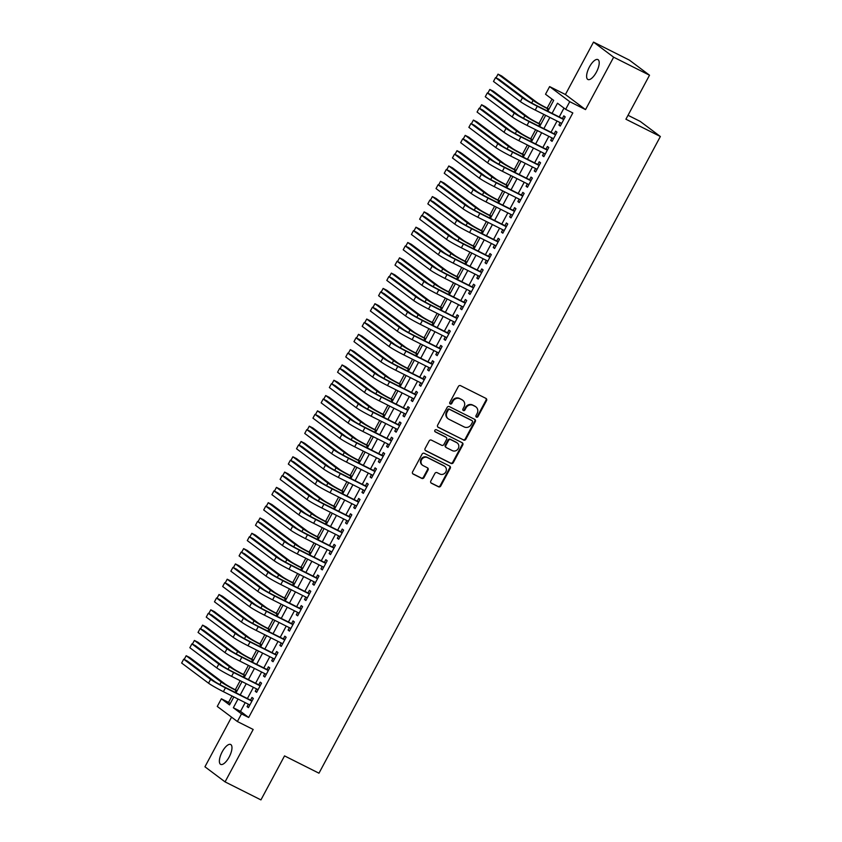 <?xml version="1.0" encoding="UTF-8"?>
<svg xmlns="http://www.w3.org/2000/svg" width="842" height="842" viewBox="0 0 842 842"><rect width="100%" height="100%" fill="white"/><g stroke="black" fill="none" stroke-linecap="round" stroke-linejoin="round"><path stroke-width="1.26" d="M476.435 417.127A1.2 1.105 126.9 0 0 477.982 416.569L486.539 400.603A1.705 1.568 126.9 0 0 485.939 398.392L460.585 385.668A1.705 1.568 126.9 0 0 458.374 386.457L449.817 402.423A1.2 1.105 126.9 0 0 450.238 403.971A1.2 1.105 126.9 0 0 451.786 403.413L452.891 401.339A5.462 5.031 126.9 0 1 459.985 398.803L462.09 399.866A5.462 5.031 126.9 0 1 464.026 406.928L462.911 409.002A1.2 1.105 126.9 0 0 463.332 410.549A1.2 1.105 126.9 0 0 464.889 409.991L465.994 407.928A5.462 5.031 126.9 0 1 473.078 405.381L475.193 406.444A5.462 5.031 126.9 0 1 477.119 413.517L476.014 415.58A1.2 1.105 126.9 0 0 476.435 417.127M476.046 416.779A1.2 1.105 126.9 0 0 477.446 416.158L486.002 400.203A1.705 1.568 126.9 0 0 485.855 398.361M449.849 403.623A1.2 1.105 126.9 0 0 451.249 403.002L452.354 400.939L452.891 401.339M462.942 410.201A1.2 1.105 126.9 0 0 464.342 409.58L465.447 407.517L465.994 407.928M229.15 757.053A11.135 4.294 -63.3 0 0 230.676 744.486A11.135 4.294 -63.3 0 0 222.193 751.832A11.135 4.294 -63.3 0 0 220.678 764.389A11.135 4.294 -63.3 0 0 229.15 757.053M596.399 72.149A11.135 4.294 -63.3 0 0 597.915 59.593A11.135 4.294 -63.3 0 0 589.432 66.928A11.135 4.294 -63.3 0 0 587.916 79.495A11.135 4.294 -63.3 0 0 596.399 72.149M430.82 481.024A1.705 1.568 126.9 0 0 431.42 483.234L438.535 486.802A1.705 1.568 126.9 0 0 440.745 486.013L450.26 468.289A1.705 1.568 126.9 0 0 449.649 466.079L424.305 453.343A1.705 1.568 126.9 0 0 422.084 454.133L412.58 471.867A1.705 1.568 126.9 0 0 413.18 474.078L421.779 478.393A1.705 1.568 126.9 0 0 423.989 477.593L428.062 470.004A1.705 1.568 126.9 0 0 427.452 467.794L423.189 465.658A4.568 4.21 126.9 0 1 421.768 459.427A4.568 4.21 126.9 0 1 427.504 457.616L444.197 466.005A4.568 4.21 126.9 0 1 445.618 472.236A4.568 4.21 126.9 0 1 439.882 474.035L437.103 472.646A1.705 1.568 126.9 0 0 434.893 473.436L430.82 481.024M245.201 702.628L240.507 711.364L248.674 717.489L241.496 713.879L237.391 721.531L217.268 706.438L221.372 698.786L229.529 704.912L233.823 696.913M649.519 75.212L613.65 57.193L593.515 42.1L629.384 60.119L649.519 75.212L625.922 119.217L660.36 136.509L318.971 773.198L284.533 755.895L260.936 799.9L225.067 781.881L253.179 729.467L237.391 721.531M593.515 42.1L565.414 94.514L585.537 109.607L613.65 57.193M585.537 109.607L569.75 101.682L565.656 109.334L557.488 103.219L552.068 113.344M248.674 717.489L572.823 112.944L565.656 109.334M463.584 440.082A1.705 1.568 126.9 0 0 465.805 439.292L475.309 421.558A1.705 1.568 126.9 0 0 474.699 419.358L449.354 406.623A1.705 1.568 126.9 0 0 447.134 407.412L437.63 425.147A1.705 1.568 126.9 0 0 438.24 427.347L463.047 439.682A1.705 1.568 126.9 0 0 465.258 438.882L474.762 421.158A1.705 1.568 126.9 0 0 474.625 419.316M462.784 444.923L453.28 462.647A1.705 1.568 126.9 0 1 451.059 463.447L425.705 450.712A1.705 1.568 126.9 0 1 425.105 448.502L429.178 440.913A1.705 1.568 126.9 0 1 431.388 440.124L441.671 445.281A1.705 1.568 126.9 0 0 443.881 444.492L446.586 439.461A1.705 1.568 126.9 0 0 445.976 437.251L435.272 431.872A1.2 1.105 126.9 0 1 434.904 430.241A1.2 1.105 126.9 0 1 436.409 429.767L462.174 442.713A1.705 1.568 126.9 0 1 462.784 444.923L462.237 444.513L452.733 462.247L453.28 462.647M231.55 717.152L204.943 766.788L225.067 781.881M560.204 122.616L558.909 125.037L560.267 126.058L565.192 116.87L563.824 115.849L562.393 118.533M551.994 137.93L550.7 140.34L552.057 141.361L556.983 132.173L555.625 131.152L554.183 133.836M543.785 153.233L542.49 155.644L543.848 156.665L548.774 147.476L547.416 146.455L545.984 149.139M535.575 168.537L534.281 170.947L535.649 171.968L540.564 162.79L539.206 161.769L537.775 164.443M527.376 183.84L526.082 186.25L527.439 187.271L532.365 178.094L531.007 177.073L529.565 179.746M519.167 199.144L517.872 201.554L519.23 202.575L524.156 193.397L522.798 192.376L521.356 195.049M510.957 214.447L509.663 216.868L511.031 217.878L515.946 208.7L514.588 207.679L513.157 210.363M502.758 229.75L501.464 232.171L502.821 233.192L507.747 224.004L506.379 222.983L504.947 225.667M494.549 245.064L493.254 247.474L494.612 248.495L499.538 239.307L498.18 238.286L496.738 240.97M486.339 260.367L485.045 262.778L486.402 263.799L491.328 254.61L489.97 253.6L488.539 256.273M478.13 275.671L476.835 278.081L478.203 279.102L483.129 269.924L481.761 268.903L480.329 271.577M469.931 290.974L468.636 293.384L469.994 294.405L474.92 285.228L473.562 284.207L472.12 286.88M461.721 306.277L460.427 308.698L461.784 309.709L466.71 300.531L465.352 299.51L463.91 302.194M453.512 321.581L452.217 324.002L453.585 325.023L458.501 315.834L457.143 314.813L455.711 317.497M445.313 336.895L444.018 339.305L445.376 340.326L450.302 331.138L448.933 330.117L447.502 332.8M437.103 352.198L435.809 354.608L437.166 355.629L442.092 346.441L440.734 345.42L439.292 348.104M428.894 367.501L427.599 369.912L428.957 370.933L433.883 361.755L432.525 360.734L431.093 363.407M420.684 382.805L419.39 385.215L420.758 386.236L425.684 377.058L424.315 376.037L422.884 378.711M412.485 398.108L411.191 400.518L412.548 401.539L417.474 392.361L416.116 391.341L414.674 394.014M404.276 413.411L402.981 415.832L404.339 416.843L409.265 407.665L407.907 406.644L406.465 409.328M396.066 428.715L394.772 431.136L396.14 432.156L401.055 422.968L399.697 421.947L398.266 424.631M387.867 444.029L386.573 446.439L387.93 447.46L392.856 438.272L391.488 437.251L390.057 439.934M379.658 459.332L378.363 461.742L379.721 462.763L384.647 453.575L383.289 452.564L381.847 455.238M371.448 474.635L370.154 477.046L371.511 478.067L376.437 468.889L375.079 467.868L373.648 470.541M363.239 489.939L361.955 492.349L363.312 493.37L368.238 484.192L366.87 483.171L365.439 485.845M355.04 505.242L353.745 507.663L355.103 508.673L360.029 499.495L358.671 498.475L357.229 501.148M346.83 520.545L345.536 522.966L346.893 523.987L351.819 514.799L350.461 513.778L349.02 516.462M338.621 535.859L337.326 538.27L338.695 539.29L343.61 530.102L342.252 529.081L340.821 531.765M330.422 551.163L329.127 553.573L330.485 554.594L335.411 545.406L334.053 544.385L332.611 547.068M322.212 566.466L320.918 568.876L322.275 569.897L327.201 560.719L325.843 559.698L324.402 562.372M314.003 581.769L312.708 584.18L314.066 585.201L318.992 576.023L317.634 575.002L316.203 577.675M305.793 597.073L304.509 599.483L305.867 600.504L310.793 591.326L309.424 590.305L307.993 592.978M297.594 612.376L296.3 614.797L297.658 615.807L302.583 606.629L301.226 605.608L299.784 608.292M289.385 627.679L288.09 630.1L289.448 631.121L294.374 621.933L293.016 620.912L291.585 623.596M281.175 642.993L279.881 645.404L281.249 646.424L286.164 637.236L284.807 636.215L283.375 638.899M272.976 658.297L271.682 660.707L273.04 661.728L277.965 652.539L276.608 651.529L275.166 654.202M264.767 673.6L263.472 676.01L264.83 677.031L269.756 667.853L268.398 666.832L266.956 669.506M256.557 688.903L255.263 691.314L256.631 692.334L261.546 683.157L260.189 682.136L258.757 684.809M563.982 108.092L559.235 116.943M557.046 121.037L551.036 132.247M548.837 136.341L542.827 147.55M540.627 151.644L534.617 162.864M532.428 166.948L526.408 178.167M524.219 182.251L518.209 193.471M516.009 197.565L509.999 208.774M507.81 212.868L501.79 224.077M499.601 228.171L493.591 239.381M491.391 243.475L485.381 254.694M483.182 258.778L477.172 269.998M474.983 274.082L468.962 285.301M466.773 289.395L460.763 300.605M458.564 304.699L452.554 315.908M450.365 320.002L444.344 331.211M442.155 335.305L436.145 346.515M433.946 350.609L427.936 361.828M425.736 365.912L419.726 377.132M417.537 381.215L411.517 392.435M409.328 396.529L403.318 407.738M401.118 411.833L395.108 423.042M392.919 427.136L386.899 438.345M384.71 442.439L378.7 453.649M376.5 457.743L370.491 468.962M368.291 473.046L362.281 484.266M360.092 488.36L354.072 499.569M351.882 503.663L345.873 514.872M343.673 518.967L337.663 530.176M335.474 534.27L329.454 545.479M327.264 549.573L321.255 560.793M319.055 564.877L313.045 576.096M310.845 580.18L304.836 591.4M302.646 595.494L296.626 606.703M294.437 610.797L288.427 622.006M286.227 626.101L280.218 637.31M278.028 641.404L272.008 652.613M269.819 656.707L263.809 667.927M261.609 672.011L255.6 683.23M253.41 687.325L247.39 698.534M248.358 704.207L247.064 706.627L248.422 707.638L253.347 698.46L251.979 697.439L250.548 700.112M552.015 99.114L547.153 108.186M543.827 114.396L538.954 123.49M535.617 129.7L530.744 138.793M527.408 145.003L522.535 154.097M519.209 160.306L514.325 169.4M510.999 175.62L506.126 184.703M502.79 190.924L497.917 200.017M494.591 206.227L489.707 215.32M486.381 221.53L481.508 230.624M478.172 236.834L473.299 245.927M469.962 252.137L465.089 261.231M461.763 267.451L456.89 276.534M453.554 282.754L448.681 291.837M445.344 298.057L440.471 307.151M437.145 313.361L432.262 322.454M428.936 328.664L424.063 337.758M420.726 343.968L415.853 353.061M412.517 359.271L407.644 368.364M404.318 374.585L399.445 383.668M396.108 389.888L391.235 398.982M387.899 405.191L383.026 414.285M379.7 420.495L374.816 429.588M371.49 435.798L366.617 444.892M363.281 451.102L358.408 460.195M355.071 466.415L350.198 475.498M346.872 481.719L341.999 490.802M338.663 497.022L333.79 506.116M330.453 512.325L325.58 521.419M322.254 527.629L317.371 536.722M314.045 542.932L309.172 552.026M305.835 558.235L300.962 567.329M297.626 573.549L292.753 582.632M289.427 588.853L284.554 597.946M281.217 604.156L276.344 613.25M273.008 619.459L268.135 628.553M264.809 634.763L259.925 643.856M256.6 650.066L251.726 659.16M248.39 665.38L243.517 674.463M240.18 680.683L235.307 689.766M231.982 695.987L228.54 702.396L230.203 703.638M660.36 136.509L640.236 121.416L628.027 115.291M228.54 702.396L221.372 698.786M547.858 111.228L553.678 100.366L545.521 94.241L549.626 86.589L569.75 101.682M565.414 94.514L549.626 86.589M238.023 699.018L233.339 707.764L241.496 713.879M549.868 117.427L543.858 128.647M541.659 132.741L535.649 143.95M533.46 148.045L527.439 159.254M525.25 163.348L519.24 174.557M517.041 178.651L511.031 189.871M508.842 193.955L502.821 205.174M500.632 209.258L494.622 220.478M492.423 224.572L486.413 235.781M484.213 239.875L478.203 251.084M476.014 255.179L469.994 266.388M467.805 270.482L461.795 281.691M459.595 285.785L453.585 297.005M451.396 301.089L445.376 312.308M443.187 316.392L437.177 327.612M434.977 331.706L428.967 342.915M426.768 347.009L420.758 358.218M418.569 362.313L412.559 373.522M410.359 377.616L404.349 388.836M402.15 392.919L396.14 404.139M393.951 408.223L387.93 419.442M385.741 423.537L379.731 434.746M377.532 438.84L371.522 450.049M369.333 454.143L363.312 465.352M361.123 469.447L355.113 480.656M352.914 484.75L346.904 495.97M344.704 500.053L338.695 511.273M336.505 515.357L330.485 526.576M328.296 530.67L322.286 541.88M320.086 545.974L314.077 557.183M311.887 561.277L305.867 572.486M303.678 576.581L297.668 587.79M295.468 591.884L289.459 603.104M287.259 607.187L281.249 618.407M279.06 622.501L273.04 633.71M270.85 637.804L264.841 649.014M262.641 653.108L256.631 664.317M254.442 668.411L248.422 679.62M246.232 683.715L240.223 694.934M236.013 692.819L242.022 681.599M244.222 677.515L250.232 666.296M252.421 662.212L258.441 650.992M260.631 646.898L266.64 635.689M268.84 631.595L274.85 620.386M277.05 616.291L283.059 605.082M285.249 600.988L291.258 589.779M293.458 585.685L299.468 574.465M301.668 570.381L307.677 559.162M309.867 555.067L315.887 543.858M318.076 539.764L324.086 528.555M326.286 524.461L332.295 513.252M334.485 509.157L340.505 497.948M342.694 493.854L348.704 482.634M350.903 478.551L356.913 467.331M359.113 463.247L365.123 452.028M367.312 447.933L373.332 436.724M375.521 432.63L381.531 421.421M383.731 417.327L389.741 406.118M391.93 402.023L397.95 390.814M400.139 386.72L406.149 375.5M408.349 371.417L414.359 360.197M416.558 356.103L422.568 344.894M424.757 340.8L430.778 329.59M432.967 325.496L438.977 314.287M441.176 310.193L447.186 298.984M449.375 294.889L455.396 283.67M457.585 279.586L463.595 268.366M465.794 264.283L471.804 253.063M474.004 248.969L480.014 237.76M482.203 233.666L488.223 222.456M490.412 218.362L496.422 207.153M498.622 203.059L504.632 191.85M506.821 187.755L512.841 176.536M515.03 172.452L521.04 161.232M523.24 157.138L529.25 145.929M531.449 141.835L537.459 130.626M539.648 126.532L545.658 115.322M240.507 711.364L233.339 707.764M558.909 125.037L560.404 125.784M550.7 140.34L552.205 141.098M542.49 155.644L543.995 156.401M534.281 170.947L535.786 171.705M526.082 186.25L527.576 187.008M517.872 201.554L519.377 202.312M509.663 216.868L511.168 217.615M501.464 232.171L502.958 232.918M493.254 247.474L494.759 248.232M485.045 262.778L486.55 263.535M476.835 278.081L478.34 278.839M468.636 293.384L470.131 294.142M460.427 308.698L461.932 309.446M452.217 324.002L453.722 324.749M444.018 339.305L445.513 340.063M435.809 354.608L437.314 355.366M427.599 369.912L429.104 370.669M419.39 385.215L420.895 385.973M411.191 400.518L412.696 401.276M402.981 415.832L404.486 416.579M394.772 431.136L396.277 431.883M386.573 446.439L388.067 447.197M378.363 461.742L379.868 462.5M370.154 477.046L371.659 477.803M361.955 492.349L363.449 493.107M353.745 507.663L355.25 508.41M345.536 522.966L347.041 523.713M337.326 538.27L338.831 539.027M329.127 553.573L330.622 554.331M320.918 568.876L322.423 569.634M312.708 584.18L314.213 584.937M304.509 599.483L306.004 600.241M296.3 614.797L297.805 615.544M288.09 630.1L289.595 630.847M279.881 645.404L281.386 646.161M271.682 660.707L273.176 661.465M263.472 676.01L264.977 676.768M255.263 691.314L256.768 692.071M247.064 706.627L248.558 707.375M475.888 406.875L475.351 406.465A5.462 5.031 126.9 0 0 474.646 406.033L475.193 406.444M465.447 407.517A5.462 5.031 126.9 0 1 472.53 404.97L474.646 406.033M462.795 400.297L462.247 399.887A5.462 5.031 126.9 0 0 461.553 399.455L462.09 399.866M452.354 400.939A5.462 5.031 126.9 0 1 459.437 398.392L461.553 399.455M437.777 426.989L463.047 439.682M472.446 422.221A1.2 1.105 126.9 0 0 472.025 420.674L449.775 409.496A1.2 1.105 126.9 0 0 448.228 410.054L447.06 412.233A5.462 5.031 126.9 0 0 448.986 419.305L464.195 426.947A5.462 5.031 126.9 0 0 471.278 424.4L472.446 422.221M471.773 420.484A1.2 1.105 126.9 0 0 471.478 420.274L472.025 420.674M448.281 418.874L447.744 418.463A5.462 5.031 126.9 0 1 446.513 411.833L447.681 409.654A1.2 1.105 126.9 0 1 449.228 409.096L471.478 420.274M425.242 450.344L450.512 463.037A1.705 1.568 126.9 0 0 452.733 462.247M445.85 437.145A1.705 1.568 126.9 0 0 445.439 436.84L434.904 431.546M452.343 450.638A4.568 4.21 126.9 0 0 457.238 442.966A4.568 4.21 126.9 0 0 456.648 442.608L450.765 439.65A1.705 1.568 126.9 0 0 448.554 440.45L445.86 445.481A1.705 1.568 126.9 0 0 446.46 447.691L452.343 450.638M457.238 442.966L456.69 442.566A4.568 4.21 126.9 0 0 456.101 442.197L456.648 442.608M446.239 447.555L445.692 447.144A1.705 1.568 126.9 0 1 445.313 445.071L448.007 440.04A1.705 1.568 126.9 0 1 450.228 439.24L456.101 442.197M462.237 444.513A1.705 1.568 126.9 0 0 462.1 442.671M444.776 466.363L444.239 465.952A4.568 4.21 126.9 0 0 443.65 465.594L444.197 466.005M422.61 465.289L422.063 464.889A4.568 4.21 126.9 0 1 426.957 457.217L443.65 465.594M412.717 473.709L421.232 477.982A1.705 1.568 126.9 0 0 423.442 477.182L427.515 469.594A1.705 1.568 126.9 0 0 427.378 467.752M430.957 482.866L437.987 486.402A1.705 1.568 126.9 0 0 440.208 485.602L449.712 467.878A1.705 1.568 126.9 0 0 449.575 466.036M548.995 109.102L546.563 107.881A8.704 0.558 -151.8 0 1 536.67 102.24L501.611 75.948L498.022 74.149L533.081 100.44A13.051 0.831 28.2 0 0 547.921 108.902L548.858 109.376M498.022 74.149L496.033 77.864M563.887 119.29L535.922 105.229A8.704 0.558 -151.8 0 1 526.029 99.588L499.127 79.422L495.538 77.611L522.44 97.788A13.051 0.831 28.2 0 0 537.28 106.25L563.751 119.553M495.538 77.611L493.486 81.442L520.388 101.619A13.051 0.831 28.2 0 0 535.228 110.081L561.698 123.374M540.785 124.416L538.354 123.185A8.704 0.558 -151.8 0 1 528.46 117.543L493.401 91.252L489.812 89.452L524.871 115.743A13.051 0.831 28.2 0 0 539.711 124.206L540.648 124.679M489.812 89.452L487.823 93.167M532.586 139.719L530.144 138.498A8.704 0.558 -151.8 0 1 520.251 132.847L485.192 106.566L481.603 104.755L516.672 131.047A13.051 0.831 28.2 0 0 531.513 139.509L532.439 139.982M481.603 104.755L479.614 108.471M524.377 155.023L521.945 153.802A8.704 0.558 -151.8 0 1 512.052 148.16L476.993 121.869L473.404 120.069L508.463 146.35A13.051 0.831 28.2 0 0 523.303 154.823L524.229 155.286M473.404 120.069L471.415 123.774M516.167 170.326L513.736 169.105A8.704 0.558 -151.8 0 1 503.842 163.464L468.783 137.172L465.194 135.373L500.253 161.664A13.051 0.831 28.2 0 0 515.093 170.126L516.03 170.589M465.194 135.373L463.205 139.088M555.678 134.594L527.713 120.532A8.704 0.558 -151.8 0 1 517.819 114.891L490.918 94.725L487.329 92.925L514.23 113.091A13.051 0.831 28.2 0 0 529.071 121.553L555.541 134.857M487.329 92.925L485.276 96.746L512.178 116.922A13.051 0.831 28.2 0 0 527.018 125.384L553.499 138.677M547.479 149.908L519.503 135.846A8.704 0.558 -151.8 0 1 509.61 130.194L482.708 110.028L479.13 108.229L506.021 128.394A13.051 0.831 28.2 0 0 520.861 136.867L547.342 150.16M479.13 108.229L477.077 112.049L503.969 132.226A13.051 0.831 28.2 0 0 518.819 140.688L545.29 153.981M539.269 165.211L511.305 151.15A8.704 0.558 -151.8 0 1 501.4 145.508L474.509 125.332L470.92 123.532L497.822 143.698A13.051 0.831 28.2 0 0 512.662 152.17L539.133 165.464M470.92 123.532L468.868 127.352L495.77 147.529A13.051 0.831 28.2 0 0 510.61 155.991L537.08 169.295M531.06 180.514L503.095 166.453A8.704 0.558 -151.8 0 1 493.202 160.811L466.3 140.635L462.711 138.835L489.612 159.012A13.051 0.831 28.2 0 0 504.453 167.474L530.923 180.767M462.711 138.835L460.658 142.666L487.56 162.832A13.051 0.831 28.2 0 0 502.4 171.294L528.871 184.598M507.958 185.629L505.526 184.409A8.704 0.558 -151.8 0 1 495.633 178.767L460.574 152.476L456.985 150.676L492.044 176.967A13.051 0.831 28.2 0 0 506.895 185.429L507.821 185.893M456.985 150.676L454.996 154.391M522.861 195.818L494.885 181.756A8.704 0.558 -151.8 0 1 484.992 176.115L458.09 155.938L454.501 154.139L481.403 174.315A13.051 0.831 28.2 0 0 496.243 182.777L522.724 196.07M454.501 154.139L452.449 157.97L479.351 178.136A13.051 0.831 28.2 0 0 494.191 186.608L520.672 199.901M499.759 200.933L497.327 199.712A8.704 0.558 -151.8 0 1 487.434 194.07L452.365 167.779L448.786 165.979L483.845 192.271A13.051 0.831 28.2 0 0 498.685 200.733L499.611 201.206M448.786 165.979L446.786 169.695M514.651 211.121L486.676 197.06A8.704 0.558 -151.8 0 1 476.782 191.418L449.881 171.252L446.302 169.442L473.204 189.618A13.051 0.831 28.2 0 0 488.044 198.08L514.515 211.374M446.302 169.442L444.25 173.273L471.152 193.439A13.051 0.831 28.2 0 0 485.992 201.912L512.462 215.205M491.549 216.236L489.118 215.015A8.704 0.558 -151.8 0 1 479.224 209.374L444.166 183.082L440.577 181.283L475.635 207.574A13.051 0.831 28.2 0 0 490.476 216.036L491.412 216.51M440.577 181.283L438.587 184.998M506.442 226.424L478.477 212.363A8.704 0.558 -151.8 0 1 468.584 206.722L441.682 186.556L438.093 184.756L464.995 204.922A13.051 0.831 28.2 0 0 479.835 213.384L506.305 226.687M438.093 184.756L436.04 188.576L462.942 208.753A13.051 0.831 28.2 0 0 477.782 217.215L504.253 230.508M483.34 231.55L480.908 230.329A8.704 0.558 -151.8 0 1 471.015 224.677L435.956 198.396L432.367 196.586L467.426 222.877A13.051 0.831 28.2 0 0 482.266 231.34L483.203 231.813M432.367 196.586L430.378 200.301M498.232 241.738L470.268 227.677A8.704 0.558 -151.8 0 1 460.374 222.025L433.472 201.859L429.883 200.059L456.785 220.225A13.051 0.831 28.2 0 0 471.625 228.687L498.096 241.991M429.883 200.059L427.831 203.88L454.733 224.056A13.051 0.831 28.2 0 0 469.573 232.518L496.054 245.811M475.141 246.853L472.709 245.632A8.704 0.558 -151.8 0 1 462.805 239.991L427.747 213.7L424.157 211.889L459.227 238.181A13.051 0.831 28.2 0 0 474.067 246.653L474.993 247.116M424.157 211.889L422.168 215.605M489.981 256.999L462.058 242.98A8.704 0.558 -151.8 0 1 452.165 237.339L425.263 217.162L421.684 215.363L448.575 235.528A13.051 0.831 28.2 0 0 463.426 244.001L489.897 257.294M421.684 215.363L419.632 219.183L446.523 239.36A13.051 0.831 28.2 0 0 461.374 247.822L487.844 261.115M466.931 262.157L464.5 260.936A8.704 0.558 -151.8 0 1 454.606 255.294L419.548 229.003L415.959 227.203L451.017 253.484A13.051 0.831 28.2 0 0 465.858 261.957L466.784 262.42M415.959 227.203L413.969 230.908M481.824 272.345L453.859 258.284A8.704 0.558 -151.8 0 1 443.966 252.642L417.064 232.466L413.475 230.666L440.377 250.842A13.051 0.831 28.2 0 0 455.217 259.304L481.687 272.598M413.475 230.666L411.422 234.497L438.324 254.663A13.051 0.831 28.2 0 0 453.164 263.125L479.635 276.429M458.722 277.46L456.29 276.239A8.704 0.558 -151.8 0 1 446.397 270.598L411.338 244.306L407.749 242.507L442.808 268.798A13.051 0.831 28.2 0 0 457.648 277.26L458.585 277.723M407.749 242.507L405.76 246.222M473.614 287.648L445.65 273.587A8.704 0.558 -151.8 0 1 435.756 267.945L408.854 247.769L405.265 245.969L432.167 266.146A13.051 0.831 28.2 0 0 447.007 274.608L473.478 287.901M405.265 245.969L403.213 249.8L430.115 269.966A13.051 0.831 28.2 0 0 444.955 278.428L471.425 291.732M450.523 292.763L448.081 291.543A8.704 0.558 -151.8 0 1 438.187 285.901L403.129 259.61L399.54 257.81L434.598 284.101A13.051 0.831 28.2 0 0 449.449 292.563L450.375 293.027M399.54 257.81L397.55 261.525M465.416 302.952L437.44 288.89A8.704 0.558 -151.8 0 1 427.547 283.249L400.645 263.072L397.056 261.273L423.958 281.449A13.051 0.831 28.2 0 0 438.798 289.911L465.279 303.204M397.056 261.273L395.003 265.104L421.905 285.27A13.051 0.831 28.2 0 0 436.745 293.742L463.226 307.035M457.206 318.255L429.231 304.194A8.704 0.558 -151.8 0 1 419.337 298.552L392.446 278.386L388.857 276.576L415.759 296.752A13.051 0.831 28.2 0 0 430.599 305.214L457.069 318.518M388.857 276.576L386.804 280.407L413.706 300.583A13.051 0.831 28.2 0 0 428.546 309.046L455.017 322.339M448.944 333.527L421.032 319.497A8.704 0.558 -151.8 0 1 411.138 313.856L384.236 293.69L380.647 291.89L407.549 312.056A13.051 0.831 28.2 0 0 422.389 320.518L448.86 333.821M380.647 291.89L378.595 295.71L405.497 315.887A13.051 0.831 28.2 0 0 420.337 324.349L446.807 337.642M442.313 308.067L439.882 306.846A8.704 0.558 -151.8 0 1 429.988 301.204L394.919 274.913L391.341 273.113L426.399 299.405A13.051 0.831 28.2 0 0 441.24 307.867L442.166 308.34M391.341 273.113L389.341 276.829M434.104 323.381L431.672 322.149A8.704 0.558 -151.8 0 1 421.779 316.508L386.72 290.216L383.131 288.417L418.19 314.708A13.051 0.831 28.2 0 0 433.03 323.17L433.967 323.644M383.131 288.417L381.142 292.132M425.894 338.684L423.463 337.463A8.704 0.558 -151.8 0 1 413.569 331.811L378.511 305.53L374.922 303.72L409.98 330.011A13.051 0.831 28.2 0 0 424.821 338.473L425.757 338.947M374.922 303.72L372.932 307.435M440.734 348.83L412.822 334.811A8.704 0.558 -151.8 0 1 402.929 329.159L376.027 308.993L372.438 307.193L399.34 327.359A13.051 0.831 28.2 0 0 414.18 335.832L440.661 349.125M372.438 307.193L370.385 311.014L397.287 331.19A13.051 0.831 28.2 0 0 412.127 339.652L438.608 352.945M417.695 353.987L415.264 352.766A8.704 0.558 -151.8 0 1 405.36 347.125L370.301 320.834L366.723 319.034L401.781 345.315A13.051 0.831 28.2 0 0 416.622 353.787L417.548 354.25M366.723 319.034L364.723 322.739M432.588 364.176L404.613 350.114A8.704 0.558 -151.8 0 1 394.719 344.473L367.817 324.296L364.239 322.497L391.13 342.662A13.051 0.831 28.2 0 0 405.981 351.135L432.451 364.428M364.239 322.497L362.186 326.317L389.078 346.494A13.051 0.831 28.2 0 0 403.928 354.956L430.399 368.259M409.486 369.291L407.054 368.07A8.704 0.558 -151.8 0 1 397.161 362.428L362.102 336.137L358.513 334.337L393.572 360.629A13.051 0.831 28.2 0 0 408.412 369.091L409.338 369.554M358.513 334.337L356.524 338.052M424.379 379.479L396.414 365.417A8.704 0.558 -151.8 0 1 386.52 359.776L359.618 339.6L356.029 337.8L382.931 357.976A13.051 0.831 28.2 0 0 397.771 366.438L424.242 379.731M356.029 337.8L353.977 341.631L380.879 361.797A13.051 0.831 28.2 0 0 395.719 370.259L422.189 383.563M401.276 384.594L398.845 383.373A8.704 0.558 -151.8 0 1 388.951 377.732L353.893 351.44L350.304 349.64L385.362 375.932A13.051 0.831 28.2 0 0 400.203 384.394L401.139 384.857M350.304 349.64L348.314 353.356M416.169 394.782L388.204 380.721A8.704 0.558 -151.8 0 1 378.311 375.079L351.409 354.903L347.82 353.103L374.722 373.28A13.051 0.831 28.2 0 0 389.562 381.742L416.032 395.035M347.82 353.103L345.767 356.934L372.669 377.1A13.051 0.831 28.2 0 0 387.509 385.573L413.98 398.866M393.077 399.897L390.635 398.676A8.704 0.558 -151.8 0 1 380.742 393.035L345.683 366.744L342.094 364.944L377.163 391.235A13.051 0.831 28.2 0 0 392.004 399.697L392.93 400.171M342.094 364.944L340.105 368.659M407.97 410.086L379.995 396.024A8.704 0.558 -151.8 0 1 370.101 390.383L343.199 370.217L339.61 368.407L366.512 388.583A13.051 0.831 28.2 0 0 381.352 397.045L407.833 410.338M339.61 368.407L337.568 372.238L364.46 392.404A13.051 0.831 28.2 0 0 379.3 400.876L405.781 414.169M384.868 415.201L382.436 413.98A8.704 0.558 -151.8 0 1 372.543 408.338L337.474 382.047L333.895 380.247L368.954 406.539A13.051 0.831 28.2 0 0 383.794 415.001L384.72 415.474M333.895 380.247L331.895 383.963M399.761 425.389L371.785 411.328A8.704 0.558 -151.8 0 1 361.892 405.686L335 385.52L331.411 383.72L358.313 403.886A13.051 0.831 28.2 0 0 373.153 412.348L399.624 425.652M331.411 383.72L329.359 387.541L356.261 407.717A13.051 0.831 28.2 0 0 371.101 416.18L397.571 429.473M376.658 430.515L374.227 429.294A8.704 0.558 -151.8 0 1 364.333 423.642L329.275 397.35L325.686 395.551L360.744 421.842A13.051 0.831 28.2 0 0 375.585 430.304L376.521 430.778M325.686 395.551L323.696 399.266M391.551 440.703L363.586 426.641A8.704 0.558 -151.8 0 1 353.693 420.989L326.791 400.824L323.202 399.024L350.104 419.19A13.051 0.831 28.2 0 0 364.944 427.652L391.414 440.955M323.202 399.024L321.149 402.844L348.051 423.021A13.051 0.831 28.2 0 0 362.891 431.483L389.362 444.776M368.449 445.818L366.017 444.597A8.704 0.558 -151.8 0 1 356.124 438.956L321.065 412.664L317.476 410.854L352.535 437.145A13.051 0.831 28.2 0 0 367.375 445.618L368.312 446.081M317.476 410.854L315.487 414.569M383.352 456.006L355.377 441.945A8.704 0.558 -151.8 0 1 345.483 436.303L318.581 416.127L314.992 414.327L341.894 434.493A13.051 0.831 28.2 0 0 356.734 442.966L383.215 456.259M314.992 414.327L312.94 418.148L339.842 438.324A13.051 0.831 28.2 0 0 354.682 446.786L381.163 460.079M360.25 461.121L357.818 459.9A8.704 0.558 -151.8 0 1 347.914 454.259L312.856 427.968L309.277 426.168L344.336 452.449A13.051 0.831 28.2 0 0 359.176 460.921L360.102 461.384M309.277 426.168L307.277 429.873M352.04 476.425L349.609 475.204A8.704 0.558 -151.8 0 1 339.715 469.562L304.657 443.271L301.068 441.471L336.126 467.763A13.051 0.831 28.2 0 0 350.967 476.225L351.893 476.688M301.068 441.471L299.078 445.186M343.831 491.728L341.399 490.507A8.704 0.558 -151.8 0 1 331.506 484.866L296.447 458.574L292.858 456.774L327.917 483.066A13.051 0.831 28.2 0 0 342.757 491.528L343.694 491.991M292.858 456.774L290.869 460.49M375.143 471.31L347.167 457.248A8.704 0.558 -151.8 0 1 337.274 451.607L310.372 431.43L306.793 429.63L333.685 449.796A13.051 0.831 28.2 0 0 348.535 458.269L375.006 471.562M306.793 429.63L304.741 433.462L331.643 453.627A13.051 0.831 28.2 0 0 346.483 462.09L372.953 475.393M366.933 486.613L338.968 472.551A8.704 0.558 -151.8 0 1 329.075 466.91L302.173 446.734L298.584 444.934L325.486 465.11A13.051 0.831 28.2 0 0 340.326 473.572L366.796 486.865M298.584 444.934L296.531 448.765L323.433 468.931A13.051 0.831 28.2 0 0 338.273 477.393L364.744 490.697M358.724 501.916L330.759 487.855A8.704 0.558 -151.8 0 1 320.865 482.213L293.963 462.037L290.374 460.237L317.276 480.414A13.051 0.831 28.2 0 0 332.116 488.876L358.587 502.169M290.374 460.237L288.322 464.068L315.224 484.234A13.051 0.831 28.2 0 0 330.064 492.707L356.534 506M335.632 507.031L333.19 505.81A8.704 0.558 -151.8 0 1 323.296 500.169L288.238 473.878L284.649 472.078L319.718 498.369A13.051 0.831 28.2 0 0 334.558 506.831L335.484 507.305M284.649 472.078L282.659 475.793M350.472 517.188L322.549 503.158A8.704 0.558 -151.8 0 1 312.656 497.517L285.754 477.351L282.165 475.541L309.067 495.717A13.051 0.831 28.2 0 0 323.907 504.179L350.388 517.483M282.165 475.541L280.123 479.372L307.014 499.538A13.051 0.831 28.2 0 0 321.865 508.01L348.335 521.303M327.422 522.345L324.991 521.114A8.704 0.558 -151.8 0 1 315.097 515.472L280.039 489.181L276.45 487.381L311.508 513.673A13.051 0.831 28.2 0 0 326.349 522.135L327.275 522.608M276.45 487.381L274.46 491.096M342.262 532.491L314.35 518.462A8.704 0.558 -151.8 0 1 304.446 512.82L277.555 492.654L273.966 490.854L300.868 511.02A13.051 0.831 28.2 0 0 315.708 519.482L342.178 532.786M273.966 490.854L271.913 494.675L298.815 514.851A13.051 0.831 28.2 0 0 313.656 523.314L340.126 536.607M319.213 537.649L316.781 536.428A8.704 0.558 -151.8 0 1 306.888 530.776L271.829 504.495L268.24 502.685L303.299 528.976A13.051 0.831 28.2 0 0 318.139 537.438L319.076 537.912M268.24 502.685L266.251 506.4M334.106 547.837L306.141 533.775A8.704 0.558 -151.8 0 1 296.247 528.123L269.345 507.958L265.756 506.158L292.658 526.324A13.051 0.831 28.2 0 0 307.498 534.786L333.969 548.089M265.756 506.158L263.704 509.978L290.606 530.155A13.051 0.831 28.2 0 0 305.446 538.617L331.916 551.91M311.003 552.952L308.572 551.731A8.704 0.558 -151.8 0 1 298.678 546.09L263.62 519.798L260.031 517.998L295.089 544.279A13.051 0.831 28.2 0 0 309.94 552.752L310.866 553.215M260.031 517.998L258.041 521.703M325.907 563.14L297.931 549.079A8.704 0.558 -151.8 0 1 288.038 543.437L261.136 523.261L257.547 521.461L284.449 541.627A13.051 0.831 28.2 0 0 299.289 550.1L325.77 563.393M257.547 521.461L255.494 525.282L282.396 545.458A13.051 0.831 28.2 0 0 297.237 553.92L323.717 567.224M302.804 568.255L300.373 567.034A8.704 0.558 -151.8 0 1 290.479 561.393L255.41 535.102L251.832 533.302L286.89 559.593A13.051 0.831 28.2 0 0 301.731 568.055L302.657 568.518M251.832 533.302L249.832 537.017M294.595 583.559L292.163 582.338A8.704 0.558 -151.8 0 1 282.27 576.696L247.211 550.405L243.622 548.605L278.681 574.897A13.051 0.831 28.2 0 0 293.521 583.359L294.458 583.822M243.622 548.605L241.633 552.32M286.385 598.862L283.954 597.641A8.704 0.558 -151.8 0 1 274.06 592L239.002 565.708L235.413 563.908L270.471 590.2A13.051 0.831 28.2 0 0 285.312 598.662L286.248 599.125M235.413 563.908L233.423 567.624M317.697 578.443L289.722 564.382A8.704 0.558 -151.8 0 1 279.828 558.741L252.926 538.564L249.348 536.764L276.239 556.941A13.051 0.831 28.2 0 0 291.09 565.403L317.56 578.696M249.348 536.764L247.295 540.596L274.197 560.761A13.051 0.831 28.2 0 0 289.038 569.224L315.508 582.527M309.488 593.747L281.523 579.685A8.704 0.558 -151.8 0 1 271.629 574.044L244.727 553.868L241.138 552.068L268.04 572.244A13.051 0.831 28.2 0 0 282.88 580.706L309.351 593.999M241.138 552.068L239.086 555.899L265.988 576.065A13.051 0.831 28.2 0 0 280.828 584.527L307.298 597.831M301.226 609.008L273.313 594.989A8.704 0.558 -151.8 0 1 263.42 589.347L236.518 569.181L232.929 567.371L259.831 587.548A13.051 0.831 28.2 0 0 274.671 596.01L301.141 609.303M232.929 567.371L230.876 571.202L257.778 591.368A13.051 0.831 28.2 0 0 272.619 599.841L299.099 613.134M278.186 614.165L275.744 612.944A8.704 0.558 -151.8 0 1 265.851 607.303L230.792 581.012L227.203 579.212L262.272 605.503A13.051 0.831 28.2 0 0 277.113 613.965L278.039 614.439M227.203 579.212L225.214 582.927M293.079 624.354L265.104 610.292A8.704 0.558 -151.8 0 1 255.21 604.651L228.308 584.485L224.73 582.685L251.621 602.851A13.051 0.831 28.2 0 0 266.461 611.313L292.942 624.617M224.73 582.685L222.677 586.506L249.569 606.682A13.051 0.831 28.2 0 0 264.42 615.144L290.89 628.437M269.977 629.479L267.546 628.258A8.704 0.558 -151.8 0 1 257.652 622.606L222.593 596.315L219.004 594.515L254.063 620.807A13.051 0.831 28.2 0 0 268.903 629.269L269.829 629.742M219.004 594.515L217.015 598.23M284.87 639.667L256.905 625.606A8.704 0.558 -151.8 0 1 247.001 619.954L220.109 599.788L216.52 597.988L243.422 618.154A13.051 0.831 28.2 0 0 258.262 626.616L284.733 639.92M216.52 597.988L214.468 601.809L241.37 621.985A13.051 0.831 28.2 0 0 256.21 630.447L282.68 643.741M261.767 644.783L259.336 643.562A8.704 0.558 -151.8 0 1 249.442 637.92L214.384 611.629L210.795 609.818L245.853 636.11A13.051 0.831 28.2 0 0 260.694 644.583L261.63 645.046M210.795 609.818L208.805 613.534M276.66 654.971L248.695 640.909A8.704 0.558 -151.8 0 1 238.802 635.268L211.9 615.092L208.311 613.292L235.213 633.458A13.051 0.831 28.2 0 0 250.053 641.93L276.523 655.223M208.311 613.292L206.258 617.112L233.16 637.289A13.051 0.831 28.2 0 0 248.001 645.751L274.471 659.044M253.558 660.086L251.126 658.865A8.704 0.558 -151.8 0 1 241.233 653.224L206.174 626.932L202.585 625.132L237.644 651.413A13.051 0.831 28.2 0 0 252.495 659.886L253.421 660.349M202.585 625.132L200.596 628.837M268.461 670.274L240.486 656.213A8.704 0.558 -151.8 0 1 230.592 650.571L203.69 630.395L200.101 628.595L227.003 648.761A13.051 0.831 28.2 0 0 241.843 657.234L268.324 670.527M200.101 628.595L198.049 632.426L224.951 652.592A13.051 0.831 28.2 0 0 239.791 661.054L266.272 674.358M245.359 675.389L242.928 674.168A8.704 0.558 -151.8 0 1 233.034 668.527L197.965 642.236L194.386 640.436L229.445 666.727A13.051 0.831 28.2 0 0 244.285 675.189L245.211 675.652M194.386 640.436L192.386 644.151M260.252 685.577L232.276 671.516A8.704 0.558 -151.8 0 1 222.383 665.875L195.481 645.698L191.902 643.898L218.804 664.075A13.051 0.831 28.2 0 0 233.644 672.537L260.115 685.83M191.902 643.898L189.85 647.73L216.752 667.895A13.051 0.831 28.2 0 0 231.592 676.358L258.062 689.661M237.149 690.693L234.718 689.472A8.704 0.558 -151.8 0 1 224.825 683.83L189.766 657.539L186.177 655.739L221.235 682.031A13.051 0.831 28.2 0 0 236.076 690.493L237.012 690.956M186.177 655.739L184.188 659.454M252.042 700.881L224.077 686.819A8.704 0.558 -151.8 0 1 214.184 681.178L187.282 661.002L183.693 659.202L210.595 679.378A13.051 0.831 28.2 0 0 225.435 687.84L251.905 701.133M183.693 659.202L181.64 663.033L208.542 683.199A13.051 0.831 28.2 0 0 223.383 691.671L249.853 704.964M477.446 416.158L477.982 416.569M451.249 403.002L451.786 403.413M464.342 409.58L464.889 409.991M472.53 404.97L473.078 405.381M459.437 398.392L459.985 398.803M486.002 400.203L486.539 400.603M474.762 421.158L475.309 421.558M465.258 438.882L465.805 439.292M449.228 409.096L449.775 409.496M447.681 409.654L448.228 410.054M446.513 411.833L447.06 412.233M450.512 463.037L451.059 463.447M445.439 436.84L445.976 437.251M450.228 439.24L450.765 439.65M448.007 440.04L448.554 440.45M445.313 445.071L445.86 445.481M426.957 457.217L427.504 457.616M427.515 469.594L428.062 470.004M423.442 477.182L423.989 477.593M421.232 477.982L421.779 478.393M449.712 467.878L450.26 468.289M440.208 485.602L440.745 486.013M437.987 486.402L438.535 486.802M547.921 108.902L546.932 110.765M533.081 100.44L531.702 103.008M537.28 106.25L535.228 110.081M522.44 97.788L520.388 101.619M539.711 124.206L538.722 126.068M524.871 115.743L523.492 118.312M531.513 139.509L530.513 141.372M516.672 131.047L515.293 133.625M523.303 154.823L522.303 156.675M508.463 146.35L507.084 148.929M515.093 170.126L514.104 171.978M500.253 161.664L498.874 164.232M529.071 121.553L527.018 125.384M514.23 113.091L512.178 116.922M520.861 136.867L518.819 140.688M506.021 128.394L503.969 132.226M512.662 152.17L510.61 155.991M497.822 143.698L495.77 147.529M504.453 167.474L502.4 171.294M489.612 159.012L487.56 162.832M506.895 185.429L505.895 187.282M492.044 176.967L490.665 179.535M496.243 182.777L494.191 186.608M481.403 174.315L479.351 178.136M498.685 200.733L497.685 202.596M483.845 192.271L482.466 194.839M488.044 198.08L485.992 201.912M473.204 189.618L471.152 193.439M490.476 216.036L489.486 217.899M475.635 207.574L474.257 210.142M479.835 213.384L477.782 217.215M464.995 204.922L462.942 208.753M482.266 231.34L481.277 233.202M467.426 222.877L466.047 225.456M471.625 228.687L469.573 232.518M456.785 220.225L454.733 224.056M474.067 246.653L473.067 248.506M459.227 238.181L457.848 240.759M463.426 244.001L461.374 247.822M448.575 235.528L446.523 239.36M465.858 261.957L464.858 263.809M451.017 253.484L449.639 256.063M455.217 259.304L453.164 263.125M440.377 250.842L438.324 254.663M457.648 277.26L456.659 279.112M442.808 268.798L441.429 271.366M447.007 274.608L444.955 278.428M432.167 266.146L430.115 269.966M449.449 292.563L448.449 294.416M434.598 284.101L433.22 286.669M438.798 289.911L436.745 293.742M423.958 281.449L421.905 285.27M430.599 305.214L428.546 309.046M415.759 296.752L413.706 300.583M422.389 320.518L420.337 324.349M407.549 312.056L405.497 315.887M441.24 307.867L440.24 309.73M426.399 299.405L425.021 301.973M433.03 323.17L432.041 325.033M418.19 314.708L416.811 317.276M424.821 338.473L423.831 340.336M409.98 330.011L408.602 332.59M414.18 335.832L412.127 339.652M399.34 327.359L397.287 331.19M416.622 353.787L415.622 355.64M401.781 345.315L400.403 347.893M405.981 351.135L403.928 354.956M391.13 342.662L389.078 346.494M408.412 369.091L407.412 370.943M393.572 360.629L392.193 363.197M397.771 366.438L395.719 370.259M382.931 357.976L380.879 361.797M400.203 384.394L399.213 386.246M385.362 375.932L383.984 378.5M389.562 381.742L387.509 385.573M374.722 373.28L372.669 377.1M392.004 399.697L391.004 401.56M377.163 391.235L375.774 393.803M381.352 397.045L379.3 400.876M366.512 388.583L364.46 392.404M383.794 415.001L382.794 416.864M368.954 406.539L367.575 409.107M373.153 412.348L371.101 416.18M358.313 403.886L356.261 407.717M375.585 430.304L374.595 432.167M360.744 421.842L359.366 424.421M364.944 427.652L362.891 431.483M350.104 419.19L348.051 423.021M367.375 445.618L366.386 447.47M352.535 437.145L351.156 439.724M356.734 442.966L354.682 446.786M341.894 434.493L339.842 438.324M359.176 460.921L358.176 462.774M344.336 452.449L342.957 455.027M350.967 476.225L349.967 478.077M336.126 467.763L334.748 470.331M342.757 491.528L341.768 493.38M327.917 483.066L326.538 485.634M348.535 458.269L346.483 462.09M333.685 449.796L331.643 453.627M340.326 473.572L338.273 477.393M325.486 465.11L323.433 468.931M332.116 488.876L330.064 492.707M317.276 480.414L315.224 484.234M334.558 506.831L333.558 508.694M319.718 498.369L318.339 500.937M323.907 504.179L321.865 508.01M309.067 495.717L307.014 499.538M326.349 522.135L325.349 523.998M311.508 513.673L310.13 516.241M315.708 519.482L313.656 523.314M300.868 511.02L298.815 514.851M318.139 537.438L317.15 539.301M303.299 528.976L301.92 531.555M307.498 534.786L305.446 538.617M292.658 526.324L290.606 530.155M309.94 552.752L308.94 554.604M295.089 544.279L293.711 546.858M299.289 550.1L297.237 553.92M284.449 541.627L282.396 545.458M301.731 568.055L300.731 569.908M286.89 559.593L285.512 562.161M293.521 583.359L292.532 585.211M278.681 574.897L277.302 577.465M285.312 598.662L284.322 600.525M270.471 590.2L269.093 592.768M291.09 565.403L289.038 569.224M276.239 556.941L274.197 560.761M282.88 580.706L280.828 584.527M268.04 572.244L265.988 576.065M274.671 596.01L272.619 599.841M259.831 587.548L257.778 591.368M277.113 613.965L276.113 615.828M262.272 605.503L260.894 608.071M266.461 611.313L264.42 615.144M251.621 602.851L249.569 606.682M268.903 629.269L267.903 631.132M254.063 620.807L252.684 623.385M258.262 626.616L256.21 630.447M243.422 618.154L241.37 621.985M260.694 644.583L259.704 646.435M245.853 636.11L244.475 638.689M250.053 641.93L248.001 645.751M235.213 633.458L233.16 637.289M252.495 659.886L251.495 661.738M237.644 651.413L236.265 653.992M241.843 657.234L239.791 661.054M227.003 648.761L224.951 652.592M244.285 675.189L243.285 677.042M229.445 666.727L228.066 669.295M233.644 672.537L231.592 676.358M218.804 664.075L216.752 667.895M236.076 690.493L235.086 692.345M221.235 682.031L219.857 684.599M225.435 687.84L223.383 691.671M210.595 679.378L208.542 683.199M471.636 420.368L472.183 420.768M445.66 436.977L446.197 437.387"/></g></svg>
